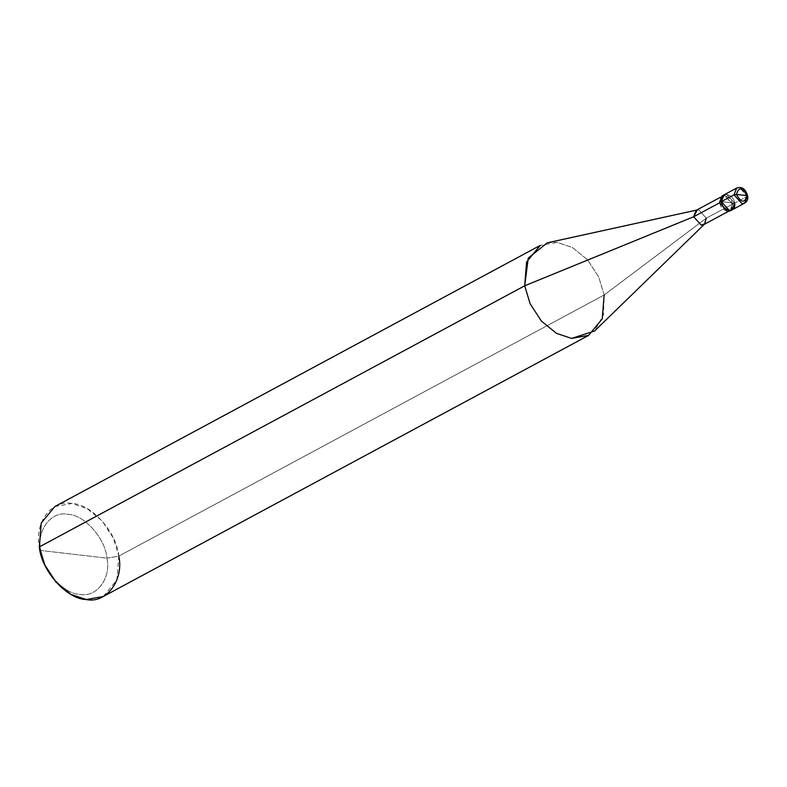 <?xml version="1.0" encoding="UTF-8"?>
<svg xmlns="http://www.w3.org/2000/svg" width="787" height="787" viewBox="0 0 787 787"><rect width="100%" height="100%" fill="white"/><g stroke="black" fill="none" stroke-linecap="round" stroke-linejoin="round"><path stroke-width="0.59" stroke-dasharray="3.94 2.95" d="M746.961 195.638L747.286 196.357L734.635 203.164C733.454 192.884 719.495 191.271 721.394 201.629L734.635 203.164L732.048 209.893M734.635 203.164L732.677 204.217L734.635 203.164L721.394 201.629C719.495 191.271 733.454 192.884 734.635 203.164L728.014 202.397L734.635 203.164L726.824 194.389L723.981 194.901L726.824 194.389L734.635 203.164L747.286 196.357L739.475 187.581L736.632 188.093L739.475 187.581L747.286 196.357L744.699 203.085M731.005 210.296L732.353 204.177L706.264 218.206L604.141 295.007L118.798 556.114L106.953 558.15C105.478 538.534 83.983 514.423 67.879 514.314C51.234 510.625 36.31 530.517 40.757 550.477L106.953 558.15C111.39 578.12 96.476 598.012 79.831 594.323C63.727 594.215 42.232 570.103 40.757 550.477L39.35 546.906L40.757 550.477C42.232 570.103 63.727 594.215 79.831 594.323C96.476 598.012 111.39 578.12 106.953 558.15L40.757 550.477C36.31 530.517 51.234 510.625 67.879 514.314C83.983 514.423 105.478 538.534 106.953 558.15L118.798 556.114L116.909 579.921L103.274 596.497M722.023 195.953L724.866 195.442L732.677 204.217L730.09 210.946M696.141 210.355L698.836 209.883L706.264 218.206L732.353 204.177L724.925 195.845L722.23 196.327L719.771 202.721C717.96 192.874 731.231 194.409 732.353 204.177C734.163 214.015 720.892 212.48 719.771 202.721L727.198 211.044L729.893 210.572L732.677 204.217L724.866 195.442L723.076 195.55M547.191 242.849L557.245 242.396L572.365 247.462L587.436 259.72L598.71 277.014L604.141 295.007L706.264 218.206L703.804 224.6M54.874 506.523L71.902 503.503L87.023 508.569L102.084 520.817L113.367 538.121L118.798 556.114L604.141 295.007L603.472 314.79L594.608 330.993M706.264 218.206L698.836 209.883L696.662 210.08M604.141 295.007L598.71 277.014L587.436 259.72L572.365 247.462L557.245 242.396L540.216 245.416M118.798 556.114C117.017 532.563 91.233 503.631 71.902 503.503C51.922 499.076 34.028 522.952 39.35 546.906M729.893 210.572L728.211 211.477M722.23 196.327L720.548 197.232"/><path stroke-width="1.18" d="M736.465 194.419L746.961 195.638C744.689 203.41 741.187 203.007 736.465 194.419C741.187 203.007 744.689 203.41 746.961 195.638L747.286 196.357L746.961 195.638L736.465 194.419C738.737 186.637 742.239 187.05 746.961 195.638C742.239 187.05 738.737 186.637 736.465 194.419L734.045 194.822L736.465 194.419M744.699 203.085L730.09 210.946L727.257 211.447L719.436 202.682L721.394 201.629C722.574 211.9 736.543 213.523 734.635 203.164C736.543 213.523 722.574 211.9 721.394 201.629L723.981 194.901L736.632 188.093L734.045 194.822L721.394 201.629L729.215 210.395L732.048 209.893L729.215 210.395L721.394 201.629L734.045 194.822L736.632 188.093C741.856 186.224 745.525 188.841 747.65 195.953C748.24 199.101 747.257 201.482 744.699 203.085L741.866 203.587L734.045 194.822L741.866 203.587L744.699 203.085L747.286 196.357L746.961 195.638M732.048 209.893L734.635 203.164M723.076 195.55L719.436 202.682L722.023 195.953L723.981 194.901L721.394 201.629L719.436 202.682L727.257 211.447L731.005 210.296M728.211 211.477L703.804 224.6L701.109 225.082L693.681 216.75L719.771 202.721L693.681 216.75L701.109 225.082L704.749 223.911L706.264 218.206M704.749 223.911L594.608 330.993L571.588 338.41L556.468 333.344L541.407 321.096L530.123 303.792L524.693 285.799L693.681 216.75L696.141 210.355L720.548 197.232M588.617 335.39L103.274 596.497L86.245 599.517L71.125 594.451L56.054 582.203L44.78 564.899L39.35 546.906L524.693 285.799L530.123 303.792L541.407 321.096L556.468 333.344L571.588 338.41L588.617 335.39L602.252 318.824L604.141 295.007M39.35 546.906L41.239 523.099L54.874 506.523L540.216 245.416L526.582 261.992L524.693 285.799L528.254 258.077L547.191 242.849L697.243 209.952L693.681 216.75L524.693 285.799L39.35 546.906C41.121 570.447 66.915 599.379 86.245 599.517C106.215 603.934 124.12 580.068 118.798 556.114"/></g></svg>
